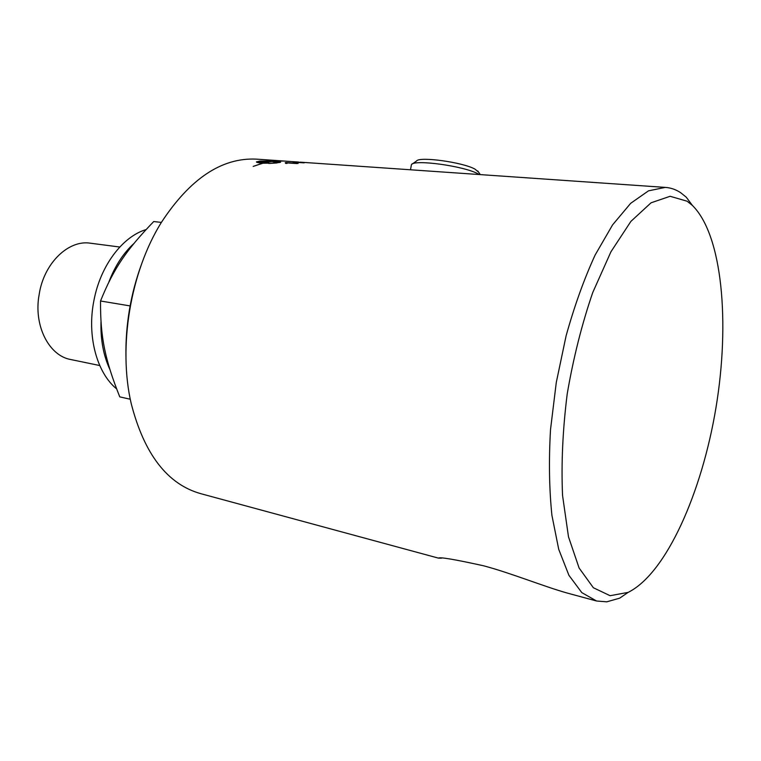 <?xml version="1.0" encoding="UTF-8"?>
<svg xmlns="http://www.w3.org/2000/svg" width="761" height="761" viewBox="0 0 761 761"><rect width="100%" height="100%" fill="white"/><g stroke="black" fill="none" stroke-linecap="round" stroke-linejoin="round"><path stroke-width="1.14" d="M293.09 162.198L304.162 162.854L294.716 162.198M271.715 161.456L258.74 161.427L264.914 162.645L271.715 161.513M258.75 161.646L264.914 162.645M277.993 160.999L283.52 161.018L274.331 161.227L280.609 162.188L279.648 162.483L268.614 163.415L278.155 162.654L272.019 161.475L265.218 162.664L268.975 163.13L262.878 163.225L253.185 166.402L262.574 163.206C258.455 162.854 256.4 162.416 256.4 161.893L259.729 161.085L277.993 160.961M274.027 161.427L260.623 161.199M258.73 161.465L256.438 162.064M268.395 163.168L267.178 162.483M267.187 162.692L266.074 162.721M266.084 162.93L265.218 162.664M280.533 162.255L274.331 161.227M276.956 162.959L269.537 163.415M285.698 162.816L297.104 163.558M285.984 162.559L298.122 163.415L287.496 162.911L286.983 163.434L285.546 163.33L285.242 162.664L285.984 162.778M301.308 162.236L310.564 162.883M311.953 162.978L300.072 162.15M692.386 205.422L686.251 197.185L680.724 192.742C675.911 189.537 670.755 187.748 665.257 187.396L648.505 190.84L630.688 203.301L612.586 224.876L595.121 255.04C584.087 279.068 574.403 306.027 566.079 335.915L556.281 382.479L550.507 429.661C548.748 460.586 549.214 489.142 551.915 515.321L558.717 549.309L568.924 575.326L581.804 592.619L596.586 601.009L606.802 601.827L619.682 598.156L628.139 592.381L610.103 595.701L593.371 587.749L579.102 568.01L568.486 536.809L562.56 495.516C561.161 463.715 562.712 429.832 567.221 393.846C573.385 357.889 581.889 324.119 592.733 292.547L610.94 251.786L630.879 221.403L651.045 202.806L670.137 196.281L687.107 201.218L692.386 205.422C722.474 235.063 730.103 322.712 715.977 407.649C701.899 492.595 666.294 573.452 628.139 592.381M441.447 558.174L438.412 558.117L200.771 493.67C167.487 484.319 144.305 454.317 131.234 403.682C117.945 346.978 130.388 272.048 161.313 222.497C190.079 178.626 221.746 157.508 256.314 159.125L257.189 159.192M438.412 558.117C439.82 556.89 454.869 559.449 483.558 565.784C510.27 572.814 544.229 586.636 567.316 593.076L595.949 600.838M410.493 169.789L411.444 164.595C414.146 159.201 463.858 165.993 477.946 173.803L479.297 174.545M478.555 172.091L474.912 169.085C462.507 162.16 419.035 156.252 416.514 161.047L412.329 163.967M100.994 322.008C100.519 339.844 103.486 355.653 109.869 369.437M133.907 243.491C123.339 253.175 115.006 265.998 108.899 281.96M116.585 388.852C96.771 372.766 86.773 335.801 93.945 300.424C100.452 265.694 122.511 236.614 146.045 229.584M119.781 247.03L90.14 243.168C69.175 239.867 45.47 261.651 39.686 291.406L38.611 297.846C34.473 327.877 49.893 356.024 70.821 359.544L99.748 365.537M161.37 222.402L153.722 221.546C126.278 250.055 113.674 268.452 100.528 301.004C100.29 337.285 104.98 359.592 119.772 396.881L130.293 399.24M130.093 305.912L100.528 301.004M141.517 264.21C130.654 293.984 125.46 324.719 125.936 356.414M256.314 159.125L298.949 162.074M311.211 162.921L665.257 187.396M300.157 162.16L309.993 162.835M477.784 170.968L480.296 174.611"/></g></svg>
